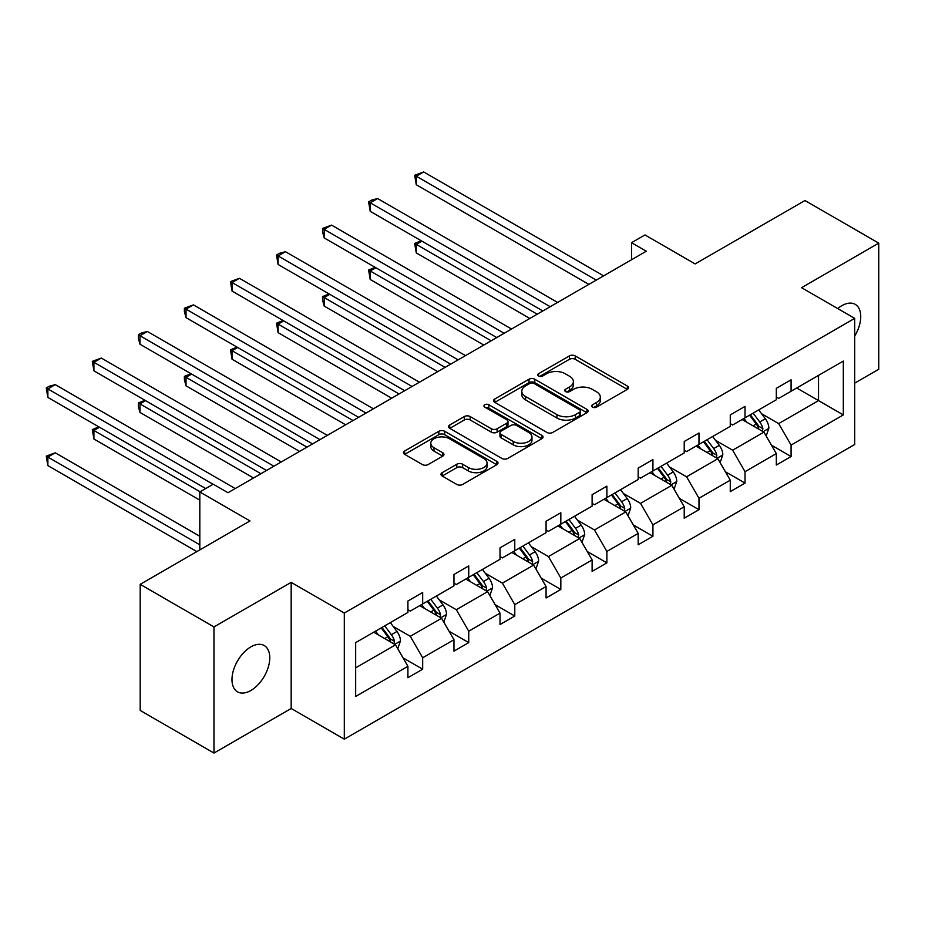 <?xml version="1.0" encoding="UTF-8"?>
<svg xmlns="http://www.w3.org/2000/svg" width="925" height="925" viewBox="0 0 925 925"><rect width="100%" height="100%" fill="white"/><g stroke="black" fill="none" stroke-linecap="round" stroke-linejoin="round"><path stroke-width="1.39" d="M592.497 407.139A2.868 1.653 0 0 0 596.556 407.139L627.335 389.356A4.093 2.37 0 0 0 628.538 387.691A4.093 2.37 0 0 0 627.335 386.014L575.188 355.905A4.093 2.37 0 0 0 569.384 355.905L538.604 373.677A2.868 1.653 0 0 0 537.76 374.845A2.868 1.653 0 0 0 538.604 376.024A2.868 1.653 0 0 0 542.663 376.024L546.64 373.723A13.112 7.573 0 0 1 565.187 373.723L569.534 376.232A13.112 7.573 0 0 1 573.373 381.586A13.112 7.573 0 0 1 569.534 386.939L565.545 389.24A2.868 1.653 0 0 0 564.712 390.408A2.868 1.653 0 0 0 565.545 391.576A2.868 1.653 0 0 0 569.603 391.576L573.592 389.275A13.112 7.573 0 0 1 592.139 389.275L596.486 391.784A13.112 7.573 0 0 1 600.325 397.137A13.112 7.573 0 0 1 596.486 402.491L592.497 404.792A2.868 1.653 0 0 0 591.653 405.959A2.868 1.653 0 0 0 592.497 407.139L592.497 404.792M250.872 690.501A26.721 15.424 120 0 0 268.331 666.96A26.721 15.424 120 0 0 264.238 645.558A26.721 15.424 120 0 0 250.872 646.876A26.721 15.424 120 0 0 233.424 670.417A26.721 15.424 120 0 0 237.517 691.831A26.721 15.424 120 0 0 250.872 690.501M854.688 336.087A26.721 15.424 120 0 0 855.209 304.36A26.721 15.424 120 0 0 841.854 305.678A26.721 15.424 120 0 0 837.726 308.58M854.688 383.147L878.75 369.248L878.75 243.136L804.947 200.528L695.138 263.926L644.956 234.95L631.532 242.708L631.532 259.752M213.976 753.054L291.167 708.492L291.167 582.368L213.976 626.93L213.976 753.054L140.184 710.446L140.184 584.334L249.993 520.925L199.812 491.961L199.812 549.901M213.976 626.93L140.184 584.334M442.185 472.663A4.093 2.37 0 0 0 440.994 474.34A4.093 2.37 0 0 0 442.185 476.017L456.823 484.457A4.093 2.37 0 0 0 462.616 484.457L496.806 464.72A4.093 2.37 0 0 0 498.008 463.055A4.093 2.37 0 0 0 496.806 461.378L444.647 431.27A4.093 2.37 0 0 0 438.855 431.27L404.664 451.007A4.093 2.37 0 0 0 403.462 452.672A4.093 2.37 0 0 0 404.664 454.348L422.343 464.558A4.093 2.37 0 0 0 428.136 464.558L442.763 456.106A4.093 2.37 0 0 0 443.965 454.429A4.093 2.37 0 0 0 442.763 452.764L433.998 447.7A10.961 6.325 0 0 1 430.796 443.225A10.961 6.325 0 0 1 437.56 437.375A10.961 6.325 0 0 1 449.504 438.751L483.844 458.569A10.961 6.325 0 0 1 487.047 463.055A10.961 6.325 0 0 1 480.283 468.894A10.961 6.325 0 0 1 468.339 467.53L462.616 464.223A4.093 2.37 0 0 0 456.823 464.223L442.185 472.663L442.185 476.017M199.812 491.961L213.236 484.203L228.001 492.724L646.286 251.23L631.532 242.708M291.167 582.368L344.308 613.044L854.688 318.373L854.688 444.497L344.308 739.168L344.308 613.044M878.75 243.136L801.559 287.698L854.688 318.373M546.929 432.438A4.093 2.37 0 0 0 552.734 432.438L586.924 412.7A4.093 2.37 0 0 0 588.115 411.024A4.093 2.37 0 0 0 586.924 409.347L534.766 379.238A4.093 2.37 0 0 0 528.973 379.238L494.783 398.976A4.093 2.37 0 0 0 493.58 400.652A4.093 2.37 0 0 0 494.783 402.329L546.929 432.438M485.926 407.752A2.868 1.653 0 0 1 488.839 408.156L488.839 404.745L541.865 435.363A4.093 2.37 0 0 1 543.067 437.039A4.093 2.37 0 0 1 541.865 438.704L507.675 458.453A4.093 2.37 0 0 1 501.882 458.453L449.723 428.333L449.723 424.991A4.093 2.37 0 0 0 448.521 426.668A4.093 2.37 0 0 0 449.723 428.333M449.723 424.991L464.35 416.539A4.093 2.37 0 0 1 470.154 416.539L491.302 428.761A4.093 2.37 0 0 0 497.095 428.761L506.808 423.153A4.093 2.37 0 0 0 507.998 421.476A4.093 2.37 0 0 0 506.808 419.811L484.781 407.092A2.868 1.653 0 0 1 483.937 405.925A2.868 1.653 0 0 1 485.717 404.387A2.868 1.653 0 0 1 488.839 404.745M355.674 642.621L407.913 612.454L407.913 601.03L422.679 592.509L422.679 603.933L453.967 585.86L453.967 574.448L468.732 565.927L468.732 577.339L500.02 559.278L500.02 547.854L514.774 539.333L514.774 550.757L546.074 532.684L546.074 521.272L560.827 512.751L560.827 524.174L592.116 506.102L592.116 494.69L606.881 486.168L606.881 497.581L638.169 479.52L638.169 468.096L652.923 459.575L652.923 470.998L684.222 452.926L684.222 441.514L698.976 432.993L698.976 444.405L730.264 426.344L730.264 414.92L745.03 406.399L745.03 417.822L776.318 399.762L776.318 388.338L791.083 379.817L791.083 391.24L843.322 361.074L843.322 414.92L791.083 445.087L791.083 456.511L776.318 465.032L776.318 453.608L745.03 471.681L745.03 483.093L730.264 491.614L730.264 480.202L698.976 498.263L698.976 509.687L684.222 518.208L684.222 506.784L652.923 524.857L652.923 536.269L638.169 544.79L638.169 533.378L606.881 551.439L606.881 562.851L592.116 571.373L592.116 559.96L560.827 578.021L560.827 589.445L546.074 597.966L546.074 586.543L514.774 604.615L514.774 616.027L500.02 624.548L500.02 613.136L468.732 631.197L468.732 642.621L453.967 651.142L453.967 639.718L422.679 657.779L422.679 669.203L407.913 677.724L407.913 666.301L355.674 696.467L355.674 642.621M419.73 605.632L441.572 618.247L410.284 636.308L393.194 626.445M410.284 636.308L422.679 657.779M441.572 618.247L453.967 639.718M407.913 609.725L410.284 611.09L422.679 603.933M465.772 579.05L487.625 591.653L456.326 609.725L439.248 599.862M456.326 609.725L468.732 631.197M487.625 591.653L500.02 613.136M453.967 583.132L456.326 584.496L468.732 577.339M511.826 552.456L533.667 565.071L502.379 583.132L485.29 573.269M502.379 583.132L514.774 604.615M533.667 565.071L546.074 586.543M500.02 556.549L502.379 557.914L514.774 550.757M557.879 525.874L579.721 538.489L548.433 556.549L531.343 546.687M548.433 556.549L560.827 578.021M579.721 538.489L592.116 559.96M546.074 529.967L548.433 531.332L560.827 524.174M603.921 499.292L625.774 511.895L594.486 529.967L577.397 520.104M594.486 529.967L606.881 551.439M625.774 511.895L638.169 533.378M592.116 503.373L594.486 504.738L606.881 497.581M649.974 472.698L671.816 485.313L640.528 503.373L623.45 493.511M640.528 503.373L652.923 524.857M671.816 485.313L684.222 506.784M638.169 476.791L640.528 478.156L652.923 470.998M696.028 446.116L717.869 458.731L686.581 476.791L669.492 466.928M686.581 476.791L698.976 498.263M717.869 458.731L730.264 480.202M684.222 450.209L686.581 451.562L698.976 444.405M742.081 419.522L763.923 432.137L732.635 450.209L715.545 440.335M732.635 450.209L745.03 471.681M763.923 432.137L776.318 453.608M730.264 423.615L732.635 424.98L745.03 417.822M796.691 388.003L818.532 400.606L778.677 423.615L761.599 413.752M778.677 423.615L791.083 445.087M843.322 414.92L818.532 400.606L818.532 375.388L843.322 361.074M291.167 708.492L344.308 739.168M776.318 397.033L778.677 398.397L791.083 391.24M355.674 667.838L395.518 644.829L373.677 632.214M395.518 644.829L407.913 666.301M771.45 445.179L791.083 456.511M725.397 471.762L745.03 483.093M679.343 498.355L698.976 509.687M633.301 524.938L652.923 536.269M587.248 551.52L606.881 562.851M541.194 578.113L560.827 589.445M495.153 604.696L514.774 616.027M449.099 631.278L468.732 642.621M403.046 657.872L422.679 669.203M593.642 407.543L596.486 405.902A13.112 7.573 0 0 0 600.325 400.548L600.325 397.137M573.373 381.586L573.373 384.985A13.112 7.573 0 0 1 569.534 390.338L566.701 391.98M627.289 389.39L575.188 359.316A4.093 2.37 0 0 0 569.384 359.316L539.749 376.429M586.866 412.723L534.766 382.649A4.093 2.37 0 0 0 528.973 382.649L494.829 402.352M579.674 412.192A2.868 1.653 0 0 0 580.518 411.024A2.868 1.653 0 0 0 579.674 409.856L533.898 383.424A2.868 1.653 0 0 0 529.84 383.424L525.631 385.852A13.112 7.573 0 0 0 521.793 391.206A13.112 7.573 0 0 0 525.631 396.547L556.931 414.62A13.112 7.573 0 0 0 575.477 414.62L579.674 412.192L579.674 415.603A2.868 1.653 0 0 0 580.518 414.435L580.518 411.024M521.793 391.206L521.793 394.605A13.112 7.573 0 0 0 525.631 399.958L525.631 396.547M579.674 415.603L575.477 418.031A13.112 7.573 0 0 1 556.931 418.031L525.631 399.958M449.781 428.368L464.35 419.95L464.35 416.539M507.998 421.476L507.998 424.887A4.093 2.37 0 0 1 506.808 426.564L497.095 432.16A4.093 2.37 0 0 1 491.302 432.16L470.154 419.95A4.093 2.37 0 0 0 464.35 419.95M488.839 408.156L541.807 438.739M513.248 441.433A10.961 6.325 0 0 0 525.192 442.797A10.961 6.325 0 0 0 531.967 436.947A10.961 6.325 0 0 0 528.753 432.472L516.659 425.488A4.093 2.37 0 0 0 510.854 425.488L501.153 431.096A4.093 2.37 0 0 0 499.951 432.773A4.093 2.37 0 0 0 501.153 434.438L513.248 441.433L513.248 444.833A10.961 6.325 0 0 0 525.192 446.208A10.961 6.325 0 0 0 531.967 440.358L531.967 436.947M499.951 432.773L499.951 436.184A4.093 2.37 0 0 0 501.153 437.849L501.153 434.438M513.248 444.833L501.153 437.849M487.047 463.055L487.047 466.454A10.961 6.325 0 0 1 480.283 472.305A10.961 6.325 0 0 1 468.339 470.929L462.616 467.634A4.093 2.37 0 0 0 456.823 467.634L442.243 476.04M430.796 443.225L430.796 446.636A10.961 6.325 0 0 0 433.998 451.111L433.998 447.7M442.717 456.141L433.998 451.111M496.748 464.755L444.647 434.669A4.093 2.37 0 0 0 438.855 434.669L404.722 454.383M766.166 436.022L768.883 428.183A11.065 6.382 -120 0 0 765.345 418.759L758.72 409.914M746.833 422.274L743.966 418.435M421.881 241.136L416.273 244.373L416.273 252.895L529.828 318.466M762.293 431.2L762.905 428.657A11.065 6.382 -120 0 0 759.737 421.997L753.112 413.151M750.337 414.758L757.633 424.494A5.631 3.249 60 0 1 758.662 426.205L762.905 428.657M749.574 415.198L756.199 424.043A11.065 6.382 60 0 1 758.951 429.269M416.273 252.895L414.654 243.437L537.217 314.199M414.654 243.437L421.233 240.766M596.255 280.113L416.273 176.213L423.65 171.946L603.632 275.858M588.867 284.38L416.273 184.722L416.273 176.213L414.654 175.264L423.65 171.946M416.273 184.722L414.654 175.264M720.112 462.616L722.83 454.765A11.065 6.382 -120 0 0 719.303 445.353L712.666 436.507M700.78 448.856L697.913 445.029M375.828 267.73L370.22 270.967L370.22 279.489L483.787 345.048M716.239 457.783L716.852 455.239A11.065 6.382 -120 0 0 713.684 448.59L707.058 439.745M704.295 441.341L711.579 451.076A5.631 3.249 60 0 1 712.608 452.788L716.852 455.239M703.52 441.792L710.146 450.637A11.065 6.382 60 0 1 712.909 455.863M370.22 279.489L368.601 270.031L491.163 340.793M368.601 270.031L375.18 267.348M674.059 489.198L676.776 481.358A11.065 6.382 -120 0 0 673.25 471.935L666.624 463.09M654.738 475.45L651.859 471.611M329.786 294.312L324.178 297.549L324.178 306.071L437.733 371.642M670.186 484.365L670.81 481.833A11.065 6.382 -120 0 0 667.642 475.172L661.017 466.327M658.242 467.923L665.538 477.67A5.631 3.249 60 0 1 666.555 479.381L670.81 481.833M657.467 468.374L664.092 477.219A11.065 6.382 60 0 1 666.856 482.445M324.178 306.071L322.547 300.024L322.547 296.613L445.11 367.375M322.547 296.613L329.138 293.942M550.202 306.707L370.22 202.795L377.608 198.528L557.578 302.44M542.825 310.962L370.22 211.316L370.22 202.795L368.601 201.858L371.549 200.147L377.608 198.528M370.22 211.316L368.601 201.858M504.148 333.289L324.178 229.377L331.555 225.122L511.537 329.034M496.771 337.556L324.178 237.898L324.178 229.377L322.547 228.44L331.555 225.122M324.178 237.898L322.547 231.851L322.547 228.44M628.017 515.78L630.723 507.941A11.065 6.382 -120 0 0 627.196 498.529L620.571 489.672M608.685 502.032L605.806 498.193M283.732 320.906L278.124 324.143L278.124 332.665L391.68 398.224M624.132 510.958L624.757 508.415A11.065 6.382 -120 0 0 621.588 501.766L614.963 492.909M612.188 494.517L619.484 504.252A5.631 3.249 60 0 1 620.513 505.963L624.757 508.415M611.425 494.956L618.05 503.801A11.065 6.382 60 0 1 620.802 509.028M278.124 332.665L276.494 323.207L399.057 393.958M276.494 323.207L283.085 320.524M458.106 359.871L278.124 255.971L285.501 251.704L465.483 355.616M450.718 364.138L278.124 264.492L278.124 255.971L276.494 255.034L279.454 253.323L285.501 251.704M278.124 264.492L276.494 255.034M581.964 542.374L584.681 534.534A11.065 6.382 -120 0 0 581.143 525.111L574.518 516.266M562.631 528.626L559.764 524.787M237.679 347.488L232.071 350.725L232.071 359.247L345.638 424.806M578.09 537.541L578.703 534.997A11.065 6.382 -120 0 0 575.535 528.348L568.91 519.503M566.146 521.099L573.431 530.834A5.631 3.249 60 0 1 574.46 532.546L578.703 534.997M565.372 521.55L571.997 530.395A11.065 6.382 60 0 1 574.749 535.621M232.071 359.247L230.452 349.789L353.015 420.551M230.452 349.789L237.031 347.118M412.053 386.465L232.071 282.553L239.448 278.298L419.43 382.198M404.676 390.72L232.071 291.074L232.071 282.553L230.452 281.616L239.448 278.298M232.071 291.074L230.452 281.616M535.91 568.956L538.627 561.117A11.065 6.382 -120 0 0 535.101 551.693L528.476 542.848M516.589 555.208L513.71 551.369M191.637 374.07L186.029 377.308L186.029 385.829L299.584 451.4M532.037 564.134L532.661 561.591A11.065 6.382 -120 0 0 529.493 554.931L522.868 546.085M520.093 547.692L527.389 557.428A5.631 3.249 60 0 1 528.406 559.139L532.661 561.591M519.318 548.132L525.943 556.977A11.065 6.382 60 0 1 528.707 562.203M186.029 385.829L184.399 379.782L184.399 376.371L306.961 447.133M184.399 376.371L190.978 373.7M365.999 413.047L186.029 309.135L193.406 304.88L373.376 408.792M358.623 417.314L186.029 317.657L186.029 309.135L184.399 308.198L193.406 304.88M186.029 317.657L184.399 311.609L184.399 308.198M489.868 595.55L492.574 587.699A11.065 6.382 -120 0 0 489.047 578.287L482.422 569.442M470.536 581.79L467.657 577.963M145.583 400.664L139.976 403.901L139.976 412.423L253.531 477.982M485.983 590.717L486.608 588.173A11.065 6.382 -120 0 0 483.44 581.524L476.814 572.679M474.039 574.275L481.335 584.01A5.631 3.249 60 0 1 482.364 585.722L486.608 588.173M473.265 574.726L479.902 583.571A11.065 6.382 60 0 1 482.653 588.786M139.976 412.423L138.345 406.376L138.345 402.965L260.908 473.727M138.345 402.965L144.936 400.282M319.946 439.641L139.976 335.729L147.352 331.462L327.334 435.374M312.569 443.896L139.976 344.25L139.976 335.729L138.345 334.792L141.305 333.081L147.352 331.462M139.976 344.25L138.345 338.203L138.345 334.792M443.815 622.132L446.532 614.293A11.065 6.382 -120 0 0 442.994 604.869L436.369 596.024M424.483 608.384L421.615 604.545M99.53 427.246L93.922 430.483L93.922 439.005L199.812 500.136M439.942 617.299L440.554 614.767A11.065 6.382 -120 0 0 437.386 608.107L430.761 599.261M427.986 600.857L435.282 610.593A5.631 3.249 60 0 1 436.311 612.315L440.554 614.767M427.223 601.308L433.848 610.153A11.065 6.382 60 0 1 436.6 615.379M93.922 439.005L92.303 429.547L200.101 491.788M92.303 429.547L98.882 426.876M273.904 466.223L93.922 362.311L101.299 358.056L281.281 461.957M266.527 470.478L93.922 370.833L93.922 362.311L92.303 361.374L101.299 358.056M93.922 370.833L92.303 361.374M397.762 648.714L400.479 640.875A11.065 6.382 -120 0 0 396.952 631.451L390.327 622.606M378.441 634.966L375.562 631.128M199.812 536.269L55.257 452.811L47.869 457.077L47.869 465.599L196.852 551.612M393.888 643.893L394.501 641.349A11.065 6.382 -120 0 0 391.344 634.7L384.708 625.843M381.944 627.451L389.24 637.186A5.631 3.249 60 0 1 390.257 638.897L394.501 641.349M381.169 627.89L387.795 636.735A11.065 6.382 60 0 1 390.558 641.962M47.869 465.599L46.25 456.129L199.812 544.79M46.25 456.129L55.257 452.811M213.097 484.284L47.869 388.905L55.257 384.638L235.227 488.55M205.708 488.55L47.869 397.426L47.869 388.905L46.25 387.968L49.198 386.257L55.257 384.638M47.869 397.426L46.25 387.968M596.486 405.902L596.486 402.491M565.545 391.576L565.545 389.24M569.534 390.338L569.534 386.939M538.604 376.024L538.604 373.677M569.384 359.316L569.384 355.905M575.188 359.316L575.188 355.905M627.335 389.356L627.335 386.014M494.783 402.329L494.783 398.976M528.973 382.649L528.973 379.238M534.766 382.649L534.766 379.238M586.924 412.7L586.924 409.347M556.931 418.031L556.931 414.62M575.477 418.031L575.477 414.62M470.154 419.95L470.154 416.539M491.302 432.16L491.302 428.761M497.095 432.16L497.095 428.761M506.808 426.564L506.808 423.153M541.865 438.704L541.865 435.363M456.823 467.634L456.823 464.223M462.616 467.634L462.616 464.223M468.339 470.929L468.339 467.53M442.763 456.106L442.763 452.764M404.664 454.348L404.664 451.007M438.855 434.669L438.855 431.27M444.647 434.669L444.647 431.27M496.806 464.72L496.806 461.378M763.125 431.674L768.802 428.402M759.737 421.997L765.345 418.759M753.054 425.858L756.199 424.043M717.072 458.268L722.76 454.984M713.684 448.59L719.303 445.353M707.001 452.452L710.146 450.637M671.018 484.85L676.707 481.567M667.642 475.172L673.25 471.935M660.947 479.034L664.092 477.219M624.976 511.444L630.653 508.16M621.588 501.766L627.196 498.529M614.905 505.628L618.05 503.801M578.923 538.026L584.612 534.743M575.535 528.348L581.143 525.111M568.852 532.21L571.997 530.395M532.869 564.608L538.558 561.336M529.493 554.931L535.101 551.693M522.798 558.793L525.943 556.977M486.828 591.202L492.505 587.918M483.44 581.524L489.047 578.287M476.757 585.386L479.902 583.571M440.774 617.784L446.451 614.501M437.386 608.107L442.994 604.869M430.703 611.968L433.848 610.153M394.721 644.367L400.409 641.094M391.344 634.7L396.952 631.451M384.65 638.562L387.795 636.735"/></g></svg>
